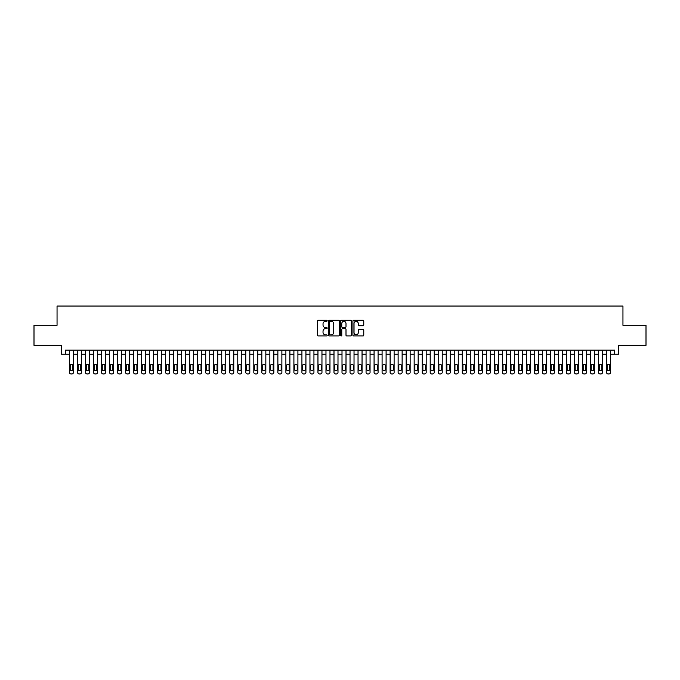 <?xml version="1.0" encoding="UTF-8"?>
<svg xmlns="http://www.w3.org/2000/svg" width="680" height="680" viewBox="0 0 680 680"><rect width="100%" height="100%" fill="white"/><g stroke="black" fill="none" stroke-linecap="round" stroke-linejoin="round"><path stroke-width="1.02" d="M327.173 320.781A0.552 0.552 0 0 0 326.621 320.229L318.265 320.229A0.79 0.79 0 0 0 317.475 321.019L317.475 335.18A0.79 0.79 0 0 0 318.265 335.962L326.621 335.962A0.552 0.552 0 0 0 327.173 335.41A0.552 0.552 0 0 0 326.621 334.866L325.541 334.866A2.516 2.516 0 0 1 323.025 332.341L323.025 331.168A2.516 2.516 0 0 1 325.541 328.644L326.621 328.644A0.552 0.552 0 0 0 327.173 328.1A0.552 0.552 0 0 0 326.621 327.548L325.541 327.548A2.516 2.516 0 0 1 323.025 325.031L323.025 323.85A2.516 2.516 0 0 1 325.541 321.334L326.621 321.334A0.552 0.552 0 0 0 327.173 320.781M362.993 325.779A0.79 0.79 0 0 0 363.783 324.989L363.783 321.019A0.79 0.79 0 0 0 362.993 320.229L353.71 320.229A0.79 0.79 0 0 0 352.92 321.019L352.92 335.18A0.79 0.79 0 0 0 353.71 335.962L362.993 335.962A0.79 0.79 0 0 0 363.783 335.18L363.783 330.378A0.79 0.79 0 0 0 362.993 329.587L359.023 329.587A0.79 0.79 0 0 0 358.232 330.378L358.232 332.758A2.108 2.108 0 0 1 356.133 334.866A2.108 2.108 0 0 1 354.025 332.758L354.025 323.433A2.108 2.108 0 0 1 356.133 321.334A2.108 2.108 0 0 1 358.232 323.433L358.232 324.989A0.79 0.79 0 0 0 359.023 325.779L362.993 325.779M614.542 354.144L618.545 354.144L618.545 345.329L646 345.329L646 325.295L622.957 325.295L622.957 306.051L57.043 306.051L57.043 325.295L34 325.295L34 345.329L61.455 345.329L61.455 354.144L69.471 354.144L69.471 372.342A1.606 1.606 0 0 0 71.069 373.949L71.876 373.949A1.606 1.606 0 0 0 73.474 372.342L73.474 354.144L77.486 354.144L77.486 372.342A1.606 1.606 0 0 0 79.093 373.949L79.891 373.949A1.606 1.606 0 0 0 81.49 372.342L81.49 354.144L85.502 354.144L85.502 372.342A1.606 1.606 0 0 0 87.108 373.949L87.907 373.949A1.606 1.606 0 0 0 89.505 372.342L89.505 354.144L93.517 354.144L93.517 372.342A1.606 1.606 0 0 0 95.123 373.949L95.922 373.949A1.606 1.606 0 0 0 97.52 372.342L97.52 354.144L101.532 354.144L101.532 372.342A1.606 1.606 0 0 0 103.139 373.949L103.938 373.949A1.606 1.606 0 0 0 105.544 372.342L105.544 354.144L109.548 354.144L109.548 372.342A1.606 1.606 0 0 0 111.154 373.949L111.954 373.949A1.606 1.606 0 0 0 113.56 372.342L113.56 354.144L117.564 354.144L117.564 372.342A1.606 1.606 0 0 0 119.17 373.949L119.969 373.949A1.606 1.606 0 0 0 121.575 372.342L121.575 354.144L125.579 354.144L125.579 372.342A1.606 1.606 0 0 0 127.185 373.949L127.984 373.949A1.606 1.606 0 0 0 129.591 372.342L129.591 354.144L133.594 354.144L133.594 372.342A1.606 1.606 0 0 0 135.201 373.949L136 373.949A1.606 1.606 0 0 0 137.606 372.342L137.606 354.144L141.61 354.144L141.61 372.342A1.606 1.606 0 0 0 143.216 373.949L144.016 373.949A1.606 1.606 0 0 0 145.622 372.342L145.622 354.144L149.625 354.144L149.625 372.342A1.606 1.606 0 0 0 151.232 373.949L152.031 373.949A1.606 1.606 0 0 0 153.637 372.342L153.637 354.144L157.641 354.144L157.641 372.342A1.606 1.606 0 0 0 159.248 373.949L160.046 373.949A1.606 1.606 0 0 0 161.653 372.342L161.653 354.144L165.656 354.144L165.656 372.342A1.606 1.606 0 0 0 167.263 373.949L168.062 373.949A1.606 1.606 0 0 0 169.668 372.342L169.668 354.144L173.672 354.144L173.672 372.342A1.606 1.606 0 0 0 175.279 373.949L176.077 373.949A1.606 1.606 0 0 0 177.684 372.342L177.684 354.144L181.688 354.144L181.688 372.342A1.606 1.606 0 0 0 183.294 373.949L184.093 373.949A1.606 1.606 0 0 0 185.7 372.342L185.7 354.144L189.703 354.144L189.703 372.342A1.606 1.606 0 0 0 191.309 373.949L192.108 373.949A1.606 1.606 0 0 0 193.715 372.342L193.715 354.144L197.719 354.144L197.719 372.342A1.606 1.606 0 0 0 199.325 373.949L200.124 373.949A1.606 1.606 0 0 0 201.731 372.342L201.731 354.144L205.734 354.144L205.734 372.342A1.606 1.606 0 0 0 207.34 373.949L208.139 373.949A1.606 1.606 0 0 0 209.746 372.342L209.746 354.144L213.749 354.144L213.749 372.342A1.606 1.606 0 0 0 215.356 373.949L216.155 373.949A1.606 1.606 0 0 0 217.761 372.342L217.761 354.144L221.765 354.144L221.765 372.342A1.606 1.606 0 0 0 223.371 373.949L224.171 373.949A1.606 1.606 0 0 0 225.777 372.342L225.777 354.144L229.78 354.144L229.78 372.342A1.606 1.606 0 0 0 231.387 373.949L232.186 373.949A1.606 1.606 0 0 0 233.792 372.342L233.792 354.144L237.796 354.144L237.796 372.342A1.606 1.606 0 0 0 239.402 373.949L240.201 373.949A1.606 1.606 0 0 0 241.808 372.342L241.808 354.144L245.811 354.144L245.811 372.342A1.606 1.606 0 0 0 247.418 373.949L248.217 373.949A1.606 1.606 0 0 0 249.824 372.342L249.824 354.144L253.827 354.144L253.827 372.342A1.606 1.606 0 0 0 255.433 373.949L256.232 373.949A1.606 1.606 0 0 0 257.839 372.342L257.839 354.144L261.851 354.144L261.851 372.342A1.606 1.606 0 0 0 263.449 373.949L264.248 373.949A1.606 1.606 0 0 0 265.854 372.342L265.854 354.144L269.866 354.144L269.866 372.342A1.606 1.606 0 0 0 271.464 373.949L272.264 373.949A1.606 1.606 0 0 0 273.87 372.342L273.87 354.144L277.882 354.144L277.882 372.342A1.606 1.606 0 0 0 279.48 373.949L280.279 373.949A1.606 1.606 0 0 0 281.885 372.342L281.885 354.144L285.898 354.144L285.898 372.342A1.606 1.606 0 0 0 287.495 373.949L288.295 373.949A1.606 1.606 0 0 0 289.901 372.342L289.901 354.144L293.913 354.144L293.913 372.342A1.606 1.606 0 0 0 295.511 373.949L296.319 373.949A1.606 1.606 0 0 0 297.916 372.342L297.916 354.144L301.928 354.144L301.928 372.342A1.606 1.606 0 0 0 303.526 373.949L304.334 373.949A1.606 1.606 0 0 0 305.932 372.342L305.932 354.144L309.944 354.144L309.944 372.342A1.606 1.606 0 0 0 311.542 373.949L312.35 373.949A1.606 1.606 0 0 0 313.947 372.342L313.947 354.144L317.959 354.144L317.959 372.342A1.606 1.606 0 0 0 319.558 373.949L320.365 373.949A1.606 1.606 0 0 0 321.963 372.342L321.963 354.144L325.975 354.144L325.975 372.342A1.606 1.606 0 0 0 327.573 373.949L328.38 373.949A1.606 1.606 0 0 0 329.978 372.342L329.978 354.144L333.99 354.144L333.99 372.342A1.606 1.606 0 0 0 335.589 373.949L336.396 373.949A1.606 1.606 0 0 0 337.994 372.342L337.994 354.144L342.006 354.144L342.006 372.342A1.606 1.606 0 0 0 343.604 373.949L344.411 373.949A1.606 1.606 0 0 0 346.01 372.342L346.01 354.144L350.022 354.144L350.022 372.342A1.606 1.606 0 0 0 351.62 373.949L352.427 373.949A1.606 1.606 0 0 0 354.025 372.342L354.025 354.144L358.037 354.144L358.037 372.342A1.606 1.606 0 0 0 359.635 373.949L360.442 373.949A1.606 1.606 0 0 0 362.041 372.342L362.041 354.144L366.052 354.144L366.052 372.342A1.606 1.606 0 0 0 367.65 373.949L368.458 373.949A1.606 1.606 0 0 0 370.056 372.342L370.056 354.144L374.068 354.144L374.068 372.342A1.606 1.606 0 0 0 375.666 373.949L376.474 373.949A1.606 1.606 0 0 0 378.072 372.342L378.072 354.144L382.083 354.144L382.083 372.342A1.606 1.606 0 0 0 383.681 373.949L384.489 373.949A1.606 1.606 0 0 0 386.087 372.342L386.087 354.144L390.099 354.144L390.099 372.342A1.606 1.606 0 0 0 391.705 373.949L392.504 373.949A1.606 1.606 0 0 0 394.102 372.342L394.102 354.144L398.115 354.144L398.115 372.342A1.606 1.606 0 0 0 399.721 373.949L400.52 373.949A1.606 1.606 0 0 0 402.118 372.342L402.118 354.144L406.13 354.144L406.13 372.342A1.606 1.606 0 0 0 407.736 373.949L408.536 373.949A1.606 1.606 0 0 0 410.133 372.342L410.133 354.144L414.146 354.144L414.146 372.342A1.606 1.606 0 0 0 415.752 373.949L416.551 373.949A1.606 1.606 0 0 0 418.149 372.342L418.149 354.144L422.161 354.144L422.161 372.342A1.606 1.606 0 0 0 423.767 373.949L424.567 373.949A1.606 1.606 0 0 0 426.173 372.342L426.173 354.144L430.176 354.144L430.176 372.342A1.606 1.606 0 0 0 431.783 373.949L432.582 373.949A1.606 1.606 0 0 0 434.188 372.342L434.188 354.144L438.192 354.144L438.192 372.342A1.606 1.606 0 0 0 439.798 373.949L440.598 373.949A1.606 1.606 0 0 0 442.204 372.342L442.204 354.144L446.208 354.144L446.208 372.342A1.606 1.606 0 0 0 447.814 373.949L448.613 373.949A1.606 1.606 0 0 0 450.219 372.342L450.219 354.144L454.223 354.144L454.223 372.342A1.606 1.606 0 0 0 455.829 373.949L456.629 373.949A1.606 1.606 0 0 0 458.235 372.342L458.235 354.144L462.238 354.144L462.238 372.342A1.606 1.606 0 0 0 463.845 373.949L464.644 373.949A1.606 1.606 0 0 0 466.25 372.342L466.25 354.144L470.254 354.144L470.254 372.342A1.606 1.606 0 0 0 471.861 373.949L472.66 373.949A1.606 1.606 0 0 0 474.266 372.342L474.266 354.144L478.269 354.144L478.269 372.342A1.606 1.606 0 0 0 479.876 373.949L480.675 373.949A1.606 1.606 0 0 0 482.281 372.342L482.281 354.144L486.285 354.144L486.285 372.342A1.606 1.606 0 0 0 487.892 373.949L488.69 373.949A1.606 1.606 0 0 0 490.297 372.342L490.297 354.144L494.3 354.144L494.3 372.342A1.606 1.606 0 0 0 495.907 373.949L496.706 373.949A1.606 1.606 0 0 0 498.312 372.342L498.312 354.144L502.316 354.144L502.316 372.342A1.606 1.606 0 0 0 503.923 373.949L504.721 373.949A1.606 1.606 0 0 0 506.328 372.342L506.328 354.144L510.331 354.144L510.331 372.342A1.606 1.606 0 0 0 511.938 373.949L512.737 373.949A1.606 1.606 0 0 0 514.343 372.342L514.343 354.144L518.347 354.144L518.347 372.342A1.606 1.606 0 0 0 519.953 373.949L520.752 373.949A1.606 1.606 0 0 0 522.359 372.342L522.359 354.144L526.362 354.144L526.362 372.342A1.606 1.606 0 0 0 527.969 373.949L528.768 373.949A1.606 1.606 0 0 0 530.375 372.342L530.375 354.144L534.378 354.144L534.378 372.342A1.606 1.606 0 0 0 535.985 373.949L536.784 373.949A1.606 1.606 0 0 0 538.39 372.342L538.39 354.144L542.394 354.144L542.394 372.342A1.606 1.606 0 0 0 544 373.949L544.799 373.949A1.606 1.606 0 0 0 546.406 372.342L546.406 354.144L550.409 354.144L550.409 372.342A1.606 1.606 0 0 0 552.015 373.949L552.814 373.949A1.606 1.606 0 0 0 554.421 372.342L554.421 354.144L558.424 354.144L558.424 372.342A1.606 1.606 0 0 0 560.031 373.949L560.83 373.949A1.606 1.606 0 0 0 562.437 372.342L562.437 354.144L566.44 354.144L566.44 372.342A1.606 1.606 0 0 0 568.046 373.949L568.846 373.949A1.606 1.606 0 0 0 570.452 372.342L570.452 354.144L574.456 354.144L574.456 372.342A1.606 1.606 0 0 0 576.062 373.949L576.861 373.949A1.606 1.606 0 0 0 578.467 372.342L578.467 354.144L582.479 354.144L582.479 372.342A1.606 1.606 0 0 0 584.077 373.949L584.876 373.949A1.606 1.606 0 0 0 586.483 372.342L586.483 354.144L590.495 354.144L590.495 372.342A1.606 1.606 0 0 0 592.093 373.949L592.892 373.949A1.606 1.606 0 0 0 594.498 372.342L594.498 354.144L598.51 354.144L598.51 372.342A1.606 1.606 0 0 0 600.108 373.949L600.908 373.949A1.606 1.606 0 0 0 602.514 372.342L602.514 354.144L606.526 354.144L606.526 372.342A1.606 1.606 0 0 0 608.124 373.949L608.932 373.949A1.606 1.606 0 0 0 610.529 372.342L610.529 354.144L614.542 354.144L614.542 350.14L65.459 350.14L65.459 354.144M339.311 321.019A0.79 0.79 0 0 0 338.521 320.229L329.239 320.229A0.79 0.79 0 0 0 328.457 321.019L328.457 335.18A0.79 0.79 0 0 0 329.239 335.962L338.521 335.962A0.79 0.79 0 0 0 339.311 335.18L339.311 321.019M341.479 320.229L350.761 320.229A0.79 0.79 0 0 1 351.543 321.019L351.543 335.18A0.79 0.79 0 0 1 350.761 335.962L346.783 335.962A0.79 0.79 0 0 1 346.001 335.18L346.001 329.434A0.79 0.79 0 0 0 345.21 328.644L342.575 328.644A0.79 0.79 0 0 0 341.793 329.434L341.793 335.41A0.552 0.552 0 0 1 341.241 335.962A0.552 0.552 0 0 1 340.688 335.41L340.688 321.019A0.79 0.79 0 0 1 341.479 320.229M330.106 321.334A0.552 0.552 0 0 0 329.553 321.878L329.553 334.313A0.552 0.552 0 0 0 330.106 334.866L331.245 334.866A2.516 2.516 0 0 0 333.761 332.341L333.761 323.85A2.516 2.516 0 0 0 331.245 321.334L330.106 321.334M346.001 323.476A2.108 2.108 0 0 0 343.893 321.368A2.108 2.108 0 0 0 341.793 323.476L341.793 326.757A0.79 0.79 0 0 0 342.575 327.548L345.21 327.548A0.79 0.79 0 0 0 346.001 326.757L346.001 323.476M73.474 350.14L73.474 372.342M69.471 350.14L69.471 372.342M72.76 369.461A1.283 1.283 0 0 1 71.477 370.745A1.283 1.283 0 0 1 70.193 369.461L70.193 365.611A1.283 1.283 0 0 1 71.477 364.327A1.283 1.283 0 0 1 72.76 365.611L72.76 369.461M71.069 373.949L71.876 373.949M81.49 350.14L81.49 372.342M77.486 350.14L77.486 372.342M80.775 369.461A1.283 1.283 0 0 1 79.492 370.745A1.283 1.283 0 0 1 78.209 369.461L78.209 365.611A1.283 1.283 0 0 1 79.492 364.327A1.283 1.283 0 0 1 80.775 365.611L80.775 369.461M79.093 373.949L79.891 373.949M89.505 350.14L89.505 372.342M85.502 350.14L85.502 372.342M88.791 369.461A1.283 1.283 0 0 1 87.507 370.745A1.283 1.283 0 0 1 86.224 369.461L86.224 365.611A1.283 1.283 0 0 1 87.507 364.327A1.283 1.283 0 0 1 88.791 365.611L88.791 369.461M87.108 373.949L87.907 373.949M97.52 350.14L97.52 372.342M93.517 350.14L93.517 372.342M96.806 369.461A1.283 1.283 0 0 1 95.523 370.745A1.283 1.283 0 0 1 94.24 369.461L94.24 365.611A1.283 1.283 0 0 1 95.523 364.327A1.283 1.283 0 0 1 96.806 365.611L96.806 369.461M95.123 373.949L95.922 373.949M105.544 350.14L105.544 372.342M101.532 350.14L101.532 372.342M104.822 369.461A1.283 1.283 0 0 1 103.538 370.745A1.283 1.283 0 0 1 102.255 369.461L102.255 365.611A1.283 1.283 0 0 1 103.538 364.327A1.283 1.283 0 0 1 104.822 365.611L104.822 369.461M103.139 373.949L103.938 373.949M113.56 350.14L113.56 372.342M109.548 350.14L109.548 372.342M112.837 369.461A1.283 1.283 0 0 1 111.554 370.745A1.283 1.283 0 0 1 110.27 369.461L110.27 365.611A1.283 1.283 0 0 1 111.554 364.327A1.283 1.283 0 0 1 112.837 365.611L112.837 369.461M111.154 373.949L111.954 373.949M121.575 350.14L121.575 372.342M117.564 350.14L117.564 372.342M120.853 369.461A1.283 1.283 0 0 1 119.569 370.745A1.283 1.283 0 0 1 118.286 369.461L118.286 365.611A1.283 1.283 0 0 1 119.569 364.327A1.283 1.283 0 0 1 120.853 365.611L120.853 369.461M119.17 373.949L119.969 373.949M129.591 350.14L129.591 372.342M125.579 350.14L125.579 372.342M128.869 369.461A1.283 1.283 0 0 1 127.585 370.745A1.283 1.283 0 0 1 126.302 369.461L126.302 365.611A1.283 1.283 0 0 1 127.585 364.327A1.283 1.283 0 0 1 128.869 365.611L128.869 369.461M127.185 373.949L127.984 373.949M137.606 350.14L137.606 372.342M133.594 350.14L133.594 372.342M136.884 369.461A1.283 1.283 0 0 1 135.601 370.745A1.283 1.283 0 0 1 134.317 369.461L134.317 365.611A1.283 1.283 0 0 1 135.601 364.327A1.283 1.283 0 0 1 136.884 365.611L136.884 369.461M135.201 373.949L136 373.949M145.622 350.14L145.622 372.342M141.61 350.14L141.61 372.342M144.899 369.461A1.283 1.283 0 0 1 143.616 370.745A1.283 1.283 0 0 1 142.332 369.461L142.332 365.611A1.283 1.283 0 0 1 143.616 364.327A1.283 1.283 0 0 1 144.899 365.611L144.899 369.461M143.216 373.949L144.016 373.949M153.637 350.14L153.637 372.342M149.625 350.14L149.625 372.342M152.915 369.461A1.283 1.283 0 0 1 151.631 370.745A1.283 1.283 0 0 1 150.348 369.461L150.348 365.611A1.283 1.283 0 0 1 151.631 364.327A1.283 1.283 0 0 1 152.915 365.611L152.915 369.461M151.232 373.949L152.031 373.949M161.653 350.14L161.653 372.342M157.641 350.14L157.641 372.342M160.93 369.461A1.283 1.283 0 0 1 159.647 370.745A1.283 1.283 0 0 1 158.363 369.461L158.363 365.611A1.283 1.283 0 0 1 159.647 364.327A1.283 1.283 0 0 1 160.93 365.611L160.93 369.461M159.248 373.949L160.046 373.949M169.668 350.14L169.668 372.342M165.656 350.14L165.656 372.342M168.946 369.461A1.283 1.283 0 0 1 167.662 370.745A1.283 1.283 0 0 1 166.379 369.461L166.379 365.611A1.283 1.283 0 0 1 167.662 364.327A1.283 1.283 0 0 1 168.946 365.611L168.946 369.461M167.263 373.949L168.062 373.949M177.684 350.14L177.684 372.342M173.672 350.14L173.672 372.342M176.962 369.461A1.283 1.283 0 0 1 175.678 370.745A1.283 1.283 0 0 1 174.394 369.461L174.394 365.611A1.283 1.283 0 0 1 175.678 364.327A1.283 1.283 0 0 1 176.962 365.611L176.962 369.461M175.279 373.949L176.077 373.949M185.7 350.14L185.7 372.342M181.688 350.14L181.688 372.342M184.977 369.461A1.283 1.283 0 0 1 183.694 370.745A1.283 1.283 0 0 1 182.41 369.461L182.41 365.611A1.283 1.283 0 0 1 183.694 364.327A1.283 1.283 0 0 1 184.977 365.611L184.977 369.461M183.294 373.949L184.093 373.949M193.715 350.14L193.715 372.342M189.703 350.14L189.703 372.342M192.993 369.461A1.283 1.283 0 0 1 191.709 370.745A1.283 1.283 0 0 1 190.425 369.461L190.425 365.611A1.283 1.283 0 0 1 191.709 364.327A1.283 1.283 0 0 1 192.993 365.611L192.993 369.461M191.309 373.949L192.108 373.949M201.731 350.14L201.731 372.342M197.719 350.14L197.719 372.342M201.008 369.461A1.283 1.283 0 0 1 199.725 370.745A1.283 1.283 0 0 1 198.441 369.461L198.441 365.611A1.283 1.283 0 0 1 199.725 364.327A1.283 1.283 0 0 1 201.008 365.611L201.008 369.461M199.325 373.949L200.124 373.949M209.746 350.14L209.746 372.342M205.734 350.14L205.734 372.342M209.023 369.461A1.283 1.283 0 0 1 207.74 370.745A1.283 1.283 0 0 1 206.456 369.461L206.456 365.611A1.283 1.283 0 0 1 207.74 364.327A1.283 1.283 0 0 1 209.023 365.611L209.023 369.461M207.34 373.949L208.139 373.949M217.761 350.14L217.761 372.342M213.749 350.14L213.749 372.342M217.039 369.461A1.283 1.283 0 0 1 215.756 370.745A1.283 1.283 0 0 1 214.472 369.461L214.472 365.611A1.283 1.283 0 0 1 215.756 364.327A1.283 1.283 0 0 1 217.039 365.611L217.039 369.461M215.356 373.949L216.155 373.949M225.777 350.14L225.777 372.342M221.765 350.14L221.765 372.342M225.054 369.461A1.283 1.283 0 0 1 223.771 370.745A1.283 1.283 0 0 1 222.487 369.461L222.487 365.611A1.283 1.283 0 0 1 223.771 364.327A1.283 1.283 0 0 1 225.054 365.611L225.054 369.461M223.371 373.949L224.171 373.949M233.792 350.14L233.792 372.342M229.78 350.14L229.78 372.342M233.07 369.461A1.283 1.283 0 0 1 231.786 370.745A1.283 1.283 0 0 1 230.503 369.461L230.503 365.611A1.283 1.283 0 0 1 231.786 364.327A1.283 1.283 0 0 1 233.07 365.611L233.07 369.461M231.387 373.949L232.186 373.949M241.808 350.14L241.808 372.342M237.796 350.14L237.796 372.342M241.085 369.461A1.283 1.283 0 0 1 239.802 370.745A1.283 1.283 0 0 1 238.519 369.461L238.519 365.611A1.283 1.283 0 0 1 239.802 364.327A1.283 1.283 0 0 1 241.085 365.611L241.085 369.461M239.402 373.949L240.201 373.949M249.824 350.14L249.824 372.342M245.811 350.14L245.811 372.342M249.101 369.461A1.283 1.283 0 0 1 247.817 370.745A1.283 1.283 0 0 1 246.534 369.461L246.534 365.611A1.283 1.283 0 0 1 247.817 364.327A1.283 1.283 0 0 1 249.101 365.611L249.101 369.461M247.418 373.949L248.217 373.949M257.839 350.14L257.839 372.342M253.827 350.14L253.827 372.342M257.116 369.461A1.283 1.283 0 0 1 255.833 370.745A1.283 1.283 0 0 1 254.55 369.461L254.55 365.611A1.283 1.283 0 0 1 255.833 364.327A1.283 1.283 0 0 1 257.116 365.611L257.116 369.461M255.433 373.949L256.232 373.949M265.854 350.14L265.854 372.342M261.851 350.14L261.851 372.342M265.132 369.461A1.283 1.283 0 0 1 263.849 370.745A1.283 1.283 0 0 1 262.565 369.461L262.565 365.611A1.283 1.283 0 0 1 263.849 364.327A1.283 1.283 0 0 1 265.132 365.611L265.132 369.461M263.449 373.949L264.248 373.949M273.87 350.14L273.87 372.342M269.866 350.14L269.866 372.342M273.148 369.461A1.283 1.283 0 0 1 271.864 370.745A1.283 1.283 0 0 1 270.58 369.461L270.58 365.611A1.283 1.283 0 0 1 271.864 364.327A1.283 1.283 0 0 1 273.148 365.611L273.148 369.461M271.464 373.949L272.264 373.949M281.885 350.14L281.885 372.342M277.882 350.14L277.882 372.342M281.163 369.461A1.283 1.283 0 0 1 279.879 370.745A1.283 1.283 0 0 1 278.596 369.461L278.596 365.611A1.283 1.283 0 0 1 279.879 364.327A1.283 1.283 0 0 1 281.163 365.611L281.163 369.461M279.48 373.949L280.279 373.949M289.901 350.14L289.901 372.342M285.898 350.14L285.898 372.342M289.178 369.461A1.283 1.283 0 0 1 287.895 370.745A1.283 1.283 0 0 1 286.611 369.461L286.611 365.611A1.283 1.283 0 0 1 287.895 364.327A1.283 1.283 0 0 1 289.178 365.611L289.178 369.461M287.495 373.949L288.295 373.949M297.916 350.14L297.916 372.342M293.913 350.14L293.913 372.342M297.194 369.461A1.283 1.283 0 0 1 295.911 370.745A1.283 1.283 0 0 1 294.627 369.461L294.627 365.611A1.283 1.283 0 0 1 295.911 364.327A1.283 1.283 0 0 1 297.194 365.611L297.194 369.461M295.511 373.949L296.319 373.949M305.932 350.14L305.932 372.342M301.928 350.14L301.928 372.342M305.209 369.461A1.283 1.283 0 0 1 303.926 370.745A1.283 1.283 0 0 1 302.651 369.461L302.651 365.611A1.283 1.283 0 0 1 303.926 364.327A1.283 1.283 0 0 1 305.209 365.611L305.209 369.461M303.526 373.949L304.334 373.949M313.947 350.14L313.947 372.342M309.944 350.14L309.944 372.342M313.225 369.461A1.283 1.283 0 0 1 311.942 370.745A1.283 1.283 0 0 1 310.666 369.461L310.666 365.611A1.283 1.283 0 0 1 311.942 364.327A1.283 1.283 0 0 1 313.225 365.611L313.225 369.461M311.542 373.949L312.35 373.949M321.963 350.14L321.963 372.342M317.959 350.14L317.959 372.342M321.24 369.461A1.283 1.283 0 0 1 319.957 370.745A1.283 1.283 0 0 1 318.682 369.461L318.682 365.611A1.283 1.283 0 0 1 319.957 364.327A1.283 1.283 0 0 1 321.24 365.611L321.24 369.461M319.558 373.949L320.365 373.949M329.978 350.14L329.978 372.342M325.975 350.14L325.975 372.342M329.256 369.461A1.283 1.283 0 0 1 327.973 370.745A1.283 1.283 0 0 1 326.697 369.461L326.697 365.611A1.283 1.283 0 0 1 327.973 364.327A1.283 1.283 0 0 1 329.256 365.611L329.256 369.461M327.573 373.949L328.38 373.949M337.994 350.14L337.994 372.342M333.99 350.14L333.99 372.342M337.272 369.461A1.283 1.283 0 0 1 335.988 370.745A1.283 1.283 0 0 1 334.713 369.461L334.713 365.611A1.283 1.283 0 0 1 335.988 364.327A1.283 1.283 0 0 1 337.272 365.611L337.272 369.461M335.589 373.949L336.396 373.949M346.01 350.14L346.01 372.342M342.006 350.14L342.006 372.342M345.287 369.461A1.283 1.283 0 0 1 344.012 370.745A1.283 1.283 0 0 1 342.728 369.461L342.728 365.611A1.283 1.283 0 0 1 344.012 364.327A1.283 1.283 0 0 1 345.287 365.611L345.287 369.461M343.604 373.949L344.411 373.949M354.025 350.14L354.025 372.342M350.022 350.14L350.022 372.342M353.302 369.461A1.283 1.283 0 0 1 352.027 370.745A1.283 1.283 0 0 1 350.744 369.461L350.744 365.611A1.283 1.283 0 0 1 352.027 364.327A1.283 1.283 0 0 1 353.302 365.611L353.302 369.461M351.62 373.949L352.427 373.949M362.041 350.14L362.041 372.342M358.037 350.14L358.037 372.342M361.318 369.461A1.283 1.283 0 0 1 360.043 370.745A1.283 1.283 0 0 1 358.76 369.461L358.76 365.611A1.283 1.283 0 0 1 360.043 364.327A1.283 1.283 0 0 1 361.318 365.611L361.318 369.461M359.635 373.949L360.442 373.949M370.056 350.14L370.056 372.342M366.052 350.14L366.052 372.342M369.333 369.461A1.283 1.283 0 0 1 368.058 370.745A1.283 1.283 0 0 1 366.775 369.461L366.775 365.611A1.283 1.283 0 0 1 368.058 364.327A1.283 1.283 0 0 1 369.333 365.611L369.333 369.461M367.65 373.949L368.458 373.949M378.072 350.14L378.072 372.342M374.068 350.14L374.068 372.342M377.349 369.461A1.283 1.283 0 0 1 376.074 370.745A1.283 1.283 0 0 1 374.791 369.461L374.791 365.611A1.283 1.283 0 0 1 376.074 364.327A1.283 1.283 0 0 1 377.349 365.611L377.349 369.461M375.666 373.949L376.474 373.949M386.087 350.14L386.087 372.342M382.083 350.14L382.083 372.342M385.373 369.461A1.283 1.283 0 0 1 384.089 370.745A1.283 1.283 0 0 1 382.806 369.461L382.806 365.611A1.283 1.283 0 0 1 384.089 364.327A1.283 1.283 0 0 1 385.373 365.611L385.373 369.461M383.681 373.949L384.489 373.949M394.102 350.14L394.102 372.342M390.099 350.14L390.099 372.342M393.388 369.461A1.283 1.283 0 0 1 392.105 370.745A1.283 1.283 0 0 1 390.822 369.461L390.822 365.611A1.283 1.283 0 0 1 392.105 364.327A1.283 1.283 0 0 1 393.388 365.611L393.388 369.461M391.705 373.949L392.504 373.949M402.118 350.14L402.118 372.342M398.115 350.14L398.115 372.342M401.404 369.461A1.283 1.283 0 0 1 400.12 370.745A1.283 1.283 0 0 1 398.837 369.461L398.837 365.611A1.283 1.283 0 0 1 400.12 364.327A1.283 1.283 0 0 1 401.404 365.611L401.404 369.461M399.721 373.949L400.52 373.949M410.133 350.14L410.133 372.342M406.13 350.14L406.13 372.342M409.42 369.461A1.283 1.283 0 0 1 408.136 370.745A1.283 1.283 0 0 1 406.852 369.461L406.852 365.611A1.283 1.283 0 0 1 408.136 364.327A1.283 1.283 0 0 1 409.42 365.611L409.42 369.461M407.736 373.949L408.536 373.949M418.149 350.14L418.149 372.342M414.146 350.14L414.146 372.342M417.435 369.461A1.283 1.283 0 0 1 416.151 370.745A1.283 1.283 0 0 1 414.868 369.461L414.868 365.611A1.283 1.283 0 0 1 416.151 364.327A1.283 1.283 0 0 1 417.435 365.611L417.435 369.461M415.752 373.949L416.551 373.949M426.173 350.14L426.173 372.342M422.161 350.14L422.161 372.342M425.45 369.461A1.283 1.283 0 0 1 424.167 370.745A1.283 1.283 0 0 1 422.883 369.461L422.883 365.611A1.283 1.283 0 0 1 424.167 364.327A1.283 1.283 0 0 1 425.45 365.611L425.45 369.461M423.767 373.949L424.567 373.949M434.188 350.14L434.188 372.342M430.176 350.14L430.176 372.342M433.466 369.461A1.283 1.283 0 0 1 432.183 370.745A1.283 1.283 0 0 1 430.899 369.461L430.899 365.611A1.283 1.283 0 0 1 432.183 364.327A1.283 1.283 0 0 1 433.466 365.611L433.466 369.461M431.783 373.949L432.582 373.949M442.204 350.14L442.204 372.342M438.192 350.14L438.192 372.342M441.481 369.461A1.283 1.283 0 0 1 440.198 370.745A1.283 1.283 0 0 1 438.914 369.461L438.914 365.611A1.283 1.283 0 0 1 440.198 364.327A1.283 1.283 0 0 1 441.481 365.611L441.481 369.461M439.798 373.949L440.598 373.949M450.219 350.14L450.219 372.342M446.208 350.14L446.208 372.342M449.497 369.461A1.283 1.283 0 0 1 448.213 370.745A1.283 1.283 0 0 1 446.93 369.461L446.93 365.611A1.283 1.283 0 0 1 448.213 364.327A1.283 1.283 0 0 1 449.497 365.611L449.497 369.461M447.814 373.949L448.613 373.949M458.235 350.14L458.235 372.342M454.223 350.14L454.223 372.342M457.512 369.461A1.283 1.283 0 0 1 456.229 370.745A1.283 1.283 0 0 1 454.945 369.461L454.945 365.611A1.283 1.283 0 0 1 456.229 364.327A1.283 1.283 0 0 1 457.512 365.611L457.512 369.461M455.829 373.949L456.629 373.949M466.25 350.14L466.25 372.342M462.238 350.14L462.238 372.342M465.528 369.461A1.283 1.283 0 0 1 464.244 370.745A1.283 1.283 0 0 1 462.961 369.461L462.961 365.611A1.283 1.283 0 0 1 464.244 364.327A1.283 1.283 0 0 1 465.528 365.611L465.528 369.461M463.845 373.949L464.644 373.949M474.266 350.14L474.266 372.342M470.254 350.14L470.254 372.342M473.543 369.461A1.283 1.283 0 0 1 472.26 370.745A1.283 1.283 0 0 1 470.976 369.461L470.976 365.611A1.283 1.283 0 0 1 472.26 364.327A1.283 1.283 0 0 1 473.543 365.611L473.543 369.461M471.861 373.949L472.66 373.949M482.281 350.14L482.281 372.342M478.269 350.14L478.269 372.342M481.559 369.461A1.283 1.283 0 0 1 480.275 370.745A1.283 1.283 0 0 1 478.992 369.461L478.992 365.611A1.283 1.283 0 0 1 480.275 364.327A1.283 1.283 0 0 1 481.559 365.611L481.559 369.461M479.876 373.949L480.675 373.949M490.297 350.14L490.297 372.342M486.285 350.14L486.285 372.342M489.575 369.461A1.283 1.283 0 0 1 488.291 370.745A1.283 1.283 0 0 1 487.008 369.461L487.008 365.611A1.283 1.283 0 0 1 488.291 364.327A1.283 1.283 0 0 1 489.575 365.611L489.575 369.461M487.892 373.949L488.69 373.949M498.312 350.14L498.312 372.342M494.3 350.14L494.3 372.342M497.59 369.461A1.283 1.283 0 0 1 496.306 370.745A1.283 1.283 0 0 1 495.023 369.461L495.023 365.611A1.283 1.283 0 0 1 496.306 364.327A1.283 1.283 0 0 1 497.59 365.611L497.59 369.461M495.907 373.949L496.706 373.949M506.328 350.14L506.328 372.342M502.316 350.14L502.316 372.342M505.606 369.461A1.283 1.283 0 0 1 504.322 370.745A1.283 1.283 0 0 1 503.038 369.461L503.038 365.611A1.283 1.283 0 0 1 504.322 364.327A1.283 1.283 0 0 1 505.606 365.611L505.606 369.461M503.923 373.949L504.721 373.949M514.343 350.14L514.343 372.342M510.331 350.14L510.331 372.342M513.621 369.461A1.283 1.283 0 0 1 512.337 370.745A1.283 1.283 0 0 1 511.054 369.461L511.054 365.611A1.283 1.283 0 0 1 512.337 364.327A1.283 1.283 0 0 1 513.621 365.611L513.621 369.461M511.938 373.949L512.737 373.949M522.359 350.14L522.359 372.342M518.347 350.14L518.347 372.342M521.637 369.461A1.283 1.283 0 0 1 520.353 370.745A1.283 1.283 0 0 1 519.069 369.461L519.069 365.611A1.283 1.283 0 0 1 520.353 364.327A1.283 1.283 0 0 1 521.637 365.611L521.637 369.461M519.953 373.949L520.752 373.949M530.375 350.14L530.375 372.342M526.362 350.14L526.362 372.342M529.652 369.461A1.283 1.283 0 0 1 528.369 370.745A1.283 1.283 0 0 1 527.085 369.461L527.085 365.611A1.283 1.283 0 0 1 528.369 364.327A1.283 1.283 0 0 1 529.652 365.611L529.652 369.461M527.969 373.949L528.768 373.949M538.39 350.14L538.39 372.342M534.378 350.14L534.378 372.342M537.667 369.461A1.283 1.283 0 0 1 536.384 370.745A1.283 1.283 0 0 1 535.101 369.461L535.101 365.611A1.283 1.283 0 0 1 536.384 364.327A1.283 1.283 0 0 1 537.667 365.611L537.667 369.461M535.985 373.949L536.784 373.949M546.406 350.14L546.406 372.342M542.394 350.14L542.394 372.342M545.683 369.461A1.283 1.283 0 0 1 544.399 370.745A1.283 1.283 0 0 1 543.116 369.461L543.116 365.611A1.283 1.283 0 0 1 544.399 364.327A1.283 1.283 0 0 1 545.683 365.611L545.683 369.461M544 373.949L544.799 373.949M554.421 350.14L554.421 372.342M550.409 350.14L550.409 372.342M553.698 369.461A1.283 1.283 0 0 1 552.415 370.745A1.283 1.283 0 0 1 551.131 369.461L551.131 365.611A1.283 1.283 0 0 1 552.415 364.327A1.283 1.283 0 0 1 553.698 365.611L553.698 369.461M552.015 373.949L552.814 373.949M562.437 350.14L562.437 372.342M558.424 350.14L558.424 372.342M561.714 369.461A1.283 1.283 0 0 1 560.431 370.745A1.283 1.283 0 0 1 559.147 369.461L559.147 365.611A1.283 1.283 0 0 1 560.431 364.327A1.283 1.283 0 0 1 561.714 365.611L561.714 369.461M560.031 373.949L560.83 373.949M570.452 350.14L570.452 372.342M566.44 350.14L566.44 372.342M569.729 369.461A1.283 1.283 0 0 1 568.446 370.745A1.283 1.283 0 0 1 567.163 369.461L567.163 365.611A1.283 1.283 0 0 1 568.446 364.327A1.283 1.283 0 0 1 569.729 365.611L569.729 369.461M568.046 373.949L568.846 373.949M578.467 350.14L578.467 372.342M574.456 350.14L574.456 372.342M577.745 369.461A1.283 1.283 0 0 1 576.462 370.745A1.283 1.283 0 0 1 575.178 369.461L575.178 365.611A1.283 1.283 0 0 1 576.462 364.327A1.283 1.283 0 0 1 577.745 365.611L577.745 369.461M576.062 373.949L576.861 373.949M586.483 350.14L586.483 372.342M582.479 350.14L582.479 372.342M585.76 369.461A1.283 1.283 0 0 1 584.477 370.745A1.283 1.283 0 0 1 583.193 369.461L583.193 365.611A1.283 1.283 0 0 1 584.477 364.327A1.283 1.283 0 0 1 585.76 365.611L585.76 369.461M584.077 373.949L584.876 373.949M594.498 350.14L594.498 372.342M590.495 350.14L590.495 372.342M593.776 369.461A1.283 1.283 0 0 1 592.492 370.745A1.283 1.283 0 0 1 591.209 369.461L591.209 365.611A1.283 1.283 0 0 1 592.492 364.327A1.283 1.283 0 0 1 593.776 365.611L593.776 369.461M592.093 373.949L592.892 373.949M602.514 350.14L602.514 372.342M598.51 350.14L598.51 372.342M601.792 369.461A1.283 1.283 0 0 1 600.508 370.745A1.283 1.283 0 0 1 599.225 369.461L599.225 365.611A1.283 1.283 0 0 1 600.508 364.327A1.283 1.283 0 0 1 601.792 365.611L601.792 369.461M600.108 373.949L600.908 373.949M610.529 350.14L610.529 372.342M606.526 350.14L606.526 372.342M609.807 369.461A1.283 1.283 0 0 1 608.524 370.745A1.283 1.283 0 0 1 607.24 369.461L607.24 365.611A1.283 1.283 0 0 1 608.524 364.327A1.283 1.283 0 0 1 609.807 365.611L609.807 369.461M608.124 373.949L608.932 373.949"/></g></svg>
